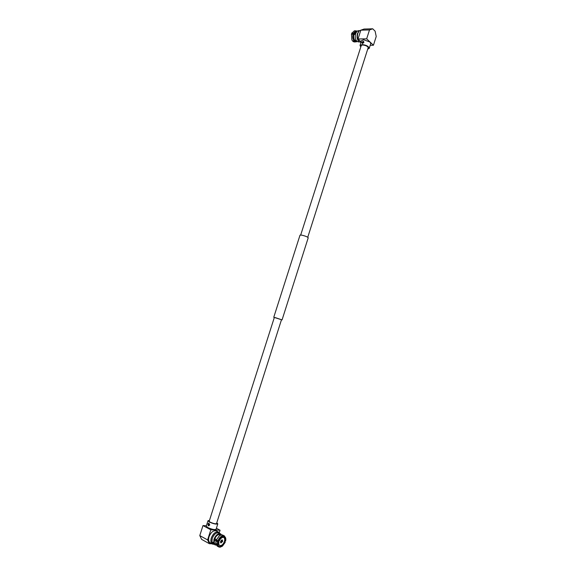 <?xml version="1.0" encoding="UTF-8"?>
<svg xmlns="http://www.w3.org/2000/svg" width="576" height="576" viewBox="0 0 576 576"><rect width="100%" height="100%" fill="white"/><g stroke="black" fill="none" stroke-linecap="round" stroke-linejoin="round"><path stroke-width="0.86" d="M220.781 535.032L220.241 534.744C217.98 534.175 216.094 535.687 214.574 539.28L214.308 542.282L213.667 542.822L213.977 539.266C215.77 535.01 218.002 533.225 220.666 533.894L221.645 534.917M220.666 533.894L218.945 532.966C216.274 532.296 214.049 534.074 212.256 538.315L211.946 541.872L213.667 542.822M216.281 545.141L214.978 544.867L213.991 543.802L214.654 543.24L215.964 544.327M214.978 544.867L212.27 542.851L212.846 542.369M214.654 543.24L213.761 542.743M213.991 543.802L212.27 542.851M223.819 537.494C224.748 538.279 224.95 539.618 224.41 541.519C223.186 544.507 221.602 545.854 219.665 545.544M218.614 541.937L218.916 540.936M222.926 537.206L223.315 537.264M222.638 541.469L220.831 542.923L220.565 541.404L222.372 539.95L222.638 541.469M221.141 540.936L222.314 541.512L221.306 542.513L220.925 542.29M220.968 542.362L220.594 541.318M221.249 542.513L220.716 541.462M222.314 541.512L221.227 542.779M222.494 541.512L221.198 540.857M221.746 539.95L220.738 541.375L221.983 540.374L222.343 541.418L221.263 540.77M221.983 540.374L222.3 540.187L222.343 541.418M216.792 522.749L217.8 523.843L216.072 529.272C214.625 529.942 211.853 529.366 207.749 527.537L206.273 526.14L208.008 520.718L209.47 520.409M219.276 532.685L220.061 530.215L216.396 528.257M220.061 530.215L210.816 529.805L202.99 525.571L206.402 525.744M217.93 540.742L218.549 540.929C219.73 538.25 221.285 536.702 223.214 536.292L221.537 534.859L219.348 535.831L216.425 539.914L217.93 540.742C219.218 537.797 220.918 536.105 223.042 535.673M218.549 540.929L219.298 540.95C220.212 538.942 221.4 537.761 222.862 537.408L223.214 536.292M219.218 535.939L216.425 539.914M221.969 535.09L223.812 535.702L223.985 536.321C225.223 536.659 225.835 537.746 225.835 539.575L225.619 541.13L224.568 540.936M223.812 535.702L224.417 535.918L225.835 539.41M222.307 534.888L224.417 535.918M223.985 536.321L223.985 537.574C224.928 538.178 225.223 539.359 224.885 541.109M215.834 542.318L217.217 546.113L219.391 547.186L219.845 546.912C218.203 546.394 217.649 544.788 218.182 542.088L216.043 540.914L215.827 542.477M218.722 546.948C217.411 546.077 217.022 544.392 217.562 541.908M219.845 546.912L220.205 545.796L219.816 545.645C218.887 545.033 218.592 543.859 218.93 542.11L218.182 542.088M215.813 542.65L216.058 541.08M224.366 541.649L225.252 542.282L222.473 546.098L219.751 546.97M222.343 546.199L220.162 547.2M225.252 542.282L224.518 542.268C223.618 544.255 222.437 545.436 220.975 545.81L220.622 546.926M218.93 542.11L214.466 539.654M222.97 537.077L223.632 537.43M219.773 534.571L220.694 535.068M220.298 535.241L219.002 534.535M214.783 538.704L216.461 539.626M214.042 544.349L212.378 544.075C210.816 542.995 210.456 540.958 211.284 537.97C213.242 533.34 215.676 531.396 218.585 532.13L219.73 533.39M214.229 544.19C212.04 543.73 211.385 541.771 212.256 538.315C214.567 533.333 217.044 531.77 219.701 533.635M216.043 540.914L214.416 539.863M212.378 544.075L210.139 542.83C208.577 541.75 208.21 539.719 209.038 536.731C210.989 532.123 213.422 530.186 216.338 530.921L218.585 532.13M210.816 529.805L207.59 539.921L209.412 543.722L211.846 543.78M209.412 543.722L201.622 539.374L199.778 535.594L202.99 525.571M207.59 539.921L199.778 535.594M216.684 523.08L216.95 523.57C215.762 524.095 213.473 523.613 210.082 522.115L208.858 520.992L209.362 520.74M208.901 525.83L208.541 524.023L208.958 523.303M209.765 524.981L208.303 525.802L207.922 523.994L208.843 523.08L209.765 524.981M217.8 523.843C216.367 524.484 213.595 523.901 209.491 522.086L208.008 520.718M209.124 521.482L274.342 317.448L275.652 317.729L281.484 319.723L216.446 523.822M274.313 317.542L273.766 317.261L300.024 235.123L301.637 235.116C305.287 235.98 307.483 236.858 308.232 237.744L282.06 319.91L281.448 319.824M273.766 317.261L282.06 319.91M359.014 41.508C357.127 39.73 356.594 37.087 357.422 33.581L358.999 31.097L357.156 31.14L355.579 33.624C354.708 38.275 355.644 41.047 358.387 41.926L359.453 41.911M359.489 30.636L357.883 30.758L357.962 31.118M357.883 30.758L359.395 30.715M360.785 47.009L360.014 45.425L361.548 40.637L363.636 39.744L370.066 42.055L370.75 43.574L369.223 48.37L367.675 49.212M370.066 42.055L373.428 45.252L376.222 36.475L375.113 31.162L372.708 28.8L369.504 29.938L366.667 38.815L370.066 42.055M370.202 45.295L373.428 45.252M361.138 41.911L358.013 38.981L366.667 38.815M353.052 34.193L351.461 34.229L351.965 40.075L352.598 41.047L354.636 40.63C353.448 38.995 353.102 36.914 353.606 34.394L353.052 34.193C352.49 36.958 352.865 39.233 354.182 41.018M351.461 34.229L351.893 39.931M356.983 41.4L353.167 41.573L353.009 41.04M353.167 41.573L354.427 41.99L357.199 41.558M354.751 41.551L356.011 41.969M351.9 32.954L351.67 33.451L353.923 33.394C354.722 31.63 355.745 30.917 357.012 31.255M357.3 31.14L354.442 30.773L351.778 33.235M355.5 33.89L352.224 33.97L351.67 33.451M356.033 30.73L353.369 33.199M356.386 40.759L355.327 40.774L356.659 41.09M355.327 40.774L355.205 41.162M354.636 40.63L356.047 40.219M355.342 34.567L353.606 34.394M353.83 34.603C353.383 36.878 353.7 38.758 354.758 40.248M361.138 30.067L359.302 30.794L357.818 33.314C356.94 36.886 357.422 39.701 359.266 41.76L360.979 42.401M359.302 30.794L357.422 33.581C356.623 36.842 357.062 39.42 358.754 41.306L359.266 41.76M353.923 33.394L355.594 33.566M356.681 31.579L354.146 33.602M358.013 38.981L360.835 30.175L364.054 29.045L372.708 28.8M360.835 30.175L369.504 29.938M360.965 46.44L360.814 45.684L362.534 44.964C366.041 45.374 368.006 46.426 368.424 48.118L367.855 48.643M363.586 41.688L362.297 42.97M361.836 42.538L363.146 41.278L363.665 41.479L363.881 42.502L362.398 43.603L361.836 42.538M360.014 45.425L362.095 44.554C366.343 45.05 368.719 46.318 369.223 48.37M220.982 542.729L220.514 542.513M222.3 540.187L221.861 539.906M368.266 47.362L307.764 237.24M361.375 45.158L300.701 234.986"/></g></svg>
